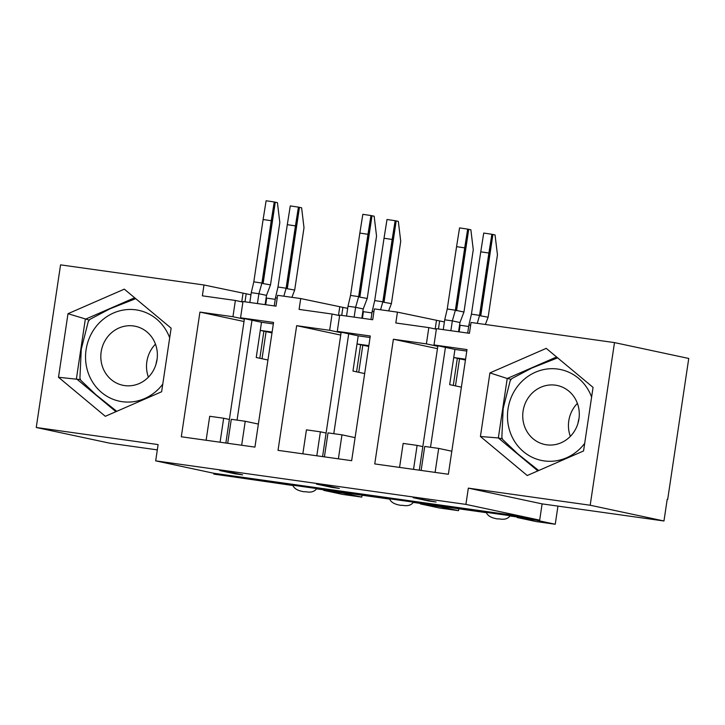 <?xml version="1.0" encoding="UTF-8"?>
<svg xmlns="http://www.w3.org/2000/svg" width="725" height="725" viewBox="0 0 725 725"><rect width="100%" height="100%" fill="white"/><g stroke="black" fill="none" stroke-linecap="round" stroke-linejoin="round"><path stroke-width="1.09" d="M134.642 297.767L85.305 319.272L76.415 378.74L115.927 411.673M89.284 320.124L67.996 313.698L124.31 289.148L171.127 328.171L161.63 391.754L105.315 416.304L58.498 377.272L67.996 313.698M80.448 379.601L58.498 377.272M546.242 348.362L593.059 387.395L583.553 450.968L527.238 475.518L480.421 436.495L489.928 372.913L546.242 348.362M537.85 470.888L498.338 437.954L480.421 436.495M502.371 438.815L498.338 437.954L507.228 378.486L489.928 372.913M511.207 379.338L507.228 378.486L556.573 356.981M667.689 499.398L667.208 499.298L663.964 520.985L542.11 503.884L539.681 520.142L524.447 516.898L524.039 517.65L523.976 516.789L213.748 473.253L155.676 460.855L465.903 504.392L468.332 488.133L590.186 505.234L614.492 342.599L688.75 358.458L667.689 499.398L667.208 499.335M539.681 520.142L510.282 516.019M486.085 512.629L413.558 502.443M389.37 499.054L316.834 488.868M292.646 485.478L225.384 475.736M235.009 473.797L219.775 470.543L227.396 471.612L242.621 474.866L235.009 473.797L235.09 473.262M331.733 487.372L316.499 484.119L324.12 485.188L339.345 488.442L331.733 487.372L331.814 486.838M428.457 500.948L413.223 497.694L436.069 502.017L428.457 500.948L428.538 500.404M523.976 516.789L465.903 504.392M155.676 460.855L158.104 444.588L36.25 427.487L60.556 264.861L203.988 284.988L250.959 294.785M266.111 298.02L275.228 299.343M244.017 321.501L199.937 312.094L181.304 436.776L254.928 447.108L273.561 322.426L240.555 317.795L242.984 301.528L275.989 306.158L277.612 295.32L300.712 298.564L347.683 308.361M362.835 311.596L371.952 312.91M340.741 335.077L296.661 325.67L278.028 450.352L351.652 460.683L370.285 336.001L337.279 331.37L339.708 315.103L372.713 319.734L374.336 308.895L397.436 312.14L444.407 321.936M459.55 325.172L468.676 326.486M437.465 348.653L393.385 339.246L374.752 463.928L448.376 474.259L467.009 349.577L434.003 344.946L436.432 328.679L469.438 333.31L471.06 322.471L614.492 342.599M579.012 418.434A35.634 33.314 -77.9 0 0 577.979 423.282M393.385 339.246L426.391 343.877L428.819 327.609L395.814 322.978L397.436 312.14M296.661 325.67L329.667 330.301L332.095 314.034L299.09 309.403L300.712 298.564M199.937 312.094L232.943 316.725L235.371 300.458L202.366 295.827L203.988 284.988M434.003 344.946L454.947 349.414L449.681 384.649L461.39 387.15M437.809 346.314L426.391 343.877M436.35 329.222L428.819 327.609M413.531 469.365L417.111 445.386L403.145 443.419L399.566 467.407M417.111 445.386L422.82 446.6M451.82 451.213L438.688 448.413L424.723 446.455L421.143 470.434M435.109 472.401L438.688 448.413M337.279 331.37L358.222 335.838L352.957 371.073L364.666 373.574M341.085 332.739L329.667 330.301M339.626 315.647L332.095 314.034M316.807 455.789L320.387 431.81L306.43 429.853L302.842 453.832M320.387 431.81L326.105 433.024M355.096 437.637L341.964 434.837L328.008 432.879L324.419 456.859M338.385 458.825L341.964 434.837M157.089 359.219A35.634 33.314 -77.9 0 0 156.056 364.059M36.25 427.487L110.028 443.247L157.316 449.881M240.555 317.795L261.498 322.263L256.233 357.507L267.942 359.999M244.37 319.163L232.943 316.725M242.911 302.071L235.371 300.458M220.083 442.223L223.663 418.234L209.706 416.277L206.118 440.256M223.663 418.234L229.381 419.458M258.372 424.062L245.24 421.261L231.284 419.304L227.695 443.292M241.661 445.25L245.24 421.261M213.92 474.132L524.139 517.668L213.911 474.132L213.748 473.253M542.11 503.884L468.332 488.133M323.712 490.363L342.753 493.036L361.793 497.096L342.753 494.423L323.712 490.363L323.83 489.574M342.753 493.036L342.871 492.248M361.793 497.096L362.074 495.22M259.84 358.268L263.891 331.171M241.751 301.827L243.02 293.326M244.996 301.808L246.201 293.77M265.685 304.718L266.664 298.138M420.437 503.938L439.477 506.612L458.517 510.672L439.477 507.998L420.437 503.938L420.554 503.15M439.477 506.612L439.595 505.823M458.517 510.672L458.798 508.796M356.564 371.843L360.615 344.737M338.475 315.402L339.744 306.892M341.72 315.384L342.916 307.346M362.409 318.293L363.388 311.714M517.161 517.514L536.201 520.178L555.241 524.248L536.201 521.574L517.161 517.514L517.242 516.998M536.201 520.178L536.283 519.671M555.241 524.248L557.951 506.104M453.288 385.419L457.339 358.313M435.199 328.969L436.468 320.468M438.444 328.96L439.64 320.912M459.124 331.86L460.112 325.289M663.964 520.985L590.186 505.234M262.033 358.739L266.084 331.633M287.299 224.668L290.29 205.918L298.428 207.123L301.609 207.803L304.002 227.713L294.685 290.054L287.29 288.74L286.121 288.224L295.438 225.883L287.299 224.668L277.983 287.009L286.121 288.224L283.847 296.19M298.428 207.123L295.438 225.883M277.195 298.075L275.455 297.83L277.983 287.009M291.912 297.322L294.685 290.054M274.249 305.914L275.455 297.83M244.443 318.619L225.856 443.029M251.983 320.233L237.057 420.11M263.121 219.503L266.111 200.752L274.24 201.967L277.43 202.647L279.823 222.548L270.507 284.889L263.112 283.575L261.933 283.058L271.259 220.717L263.121 219.503L253.804 281.853L261.933 283.058L258.888 293.734L251.276 292.664L253.804 281.853M274.24 201.967L271.259 220.717M265.123 304.636L266.501 295.365L258.888 293.734L257.42 303.558M266.501 295.365L270.507 284.889M249.808 302.488L251.276 292.664M260.284 330.392A8.501 7.948 -77.9 0 0 260.538 330.437L272.12 332.059M273.334 323.93L261.752 322.299M455.472 385.89L459.523 358.784M480.748 251.82L483.738 233.06L491.876 234.275L495.057 234.954L497.45 254.856L488.133 317.206L480.738 315.882L479.569 315.375L488.886 253.034L480.748 251.82L471.431 314.161L479.569 315.375L477.286 323.341M491.876 234.275L488.886 253.034M470.643 325.226L468.903 324.981L471.431 314.161M485.351 324.474L488.133 317.206M467.688 333.065L468.903 324.981M437.891 345.771L419.304 470.181M445.431 347.384L430.505 447.262M456.569 246.654L459.559 227.904L467.688 229.109L470.869 229.789L473.271 249.699L463.955 312.04L455.382 310.209L464.698 247.868L456.569 246.654L447.252 308.995L455.382 310.209L452.337 320.885L444.715 319.816L447.252 308.995M467.688 229.109L464.698 247.868M458.562 331.787L459.949 322.516L452.337 320.885L450.868 330.709M459.949 322.516L463.955 312.04M443.256 329.639L444.715 319.816M465.441 360.044L453.732 357.543A8.501 7.948 -77.9 0 0 453.986 357.579L465.568 359.21M466.782 351.072L455.2 349.45M358.748 372.315L362.799 345.209M384.023 238.244L387.014 219.494L395.152 220.699L398.333 221.379L400.726 241.289L391.409 303.63L384.014 302.307L382.845 301.799L392.162 239.458L384.023 238.244L374.707 300.585L382.845 301.799L380.571 309.765M395.152 220.699L392.162 239.458M373.919 311.65L372.179 311.406L374.707 300.585M388.636 310.898L391.409 303.63M370.973 319.489L372.179 311.406M341.167 332.195L322.58 456.605M348.707 333.808L333.781 433.686M359.845 233.078L362.835 214.328L370.964 215.533L374.154 216.213L376.547 236.123L367.231 298.464L359.827 297.15L358.657 296.634L367.974 234.293L359.845 233.078L350.528 295.419L358.657 296.634L355.612 307.309L348 306.24L350.528 295.419M370.964 215.533L367.974 234.293M361.838 318.212L363.225 308.941L355.612 307.309L354.144 317.133M363.225 308.941L367.231 298.464M346.532 316.064L348 306.24M357.262 344.003L368.717 346.45L357.008 343.976A8.501 7.948 -77.9 0 0 357.262 344.003L368.844 345.635M370.058 337.497L358.476 335.874M557.643 357.878L531.96 367.983L511.75 378.622L510.21 380.679L503.177 408.492L501.845 437.356L502.606 439.432L517.94 454.013L538.684 470.525M570.348 436.368A30.151 28.193 102.1 0 1 570.303 436.26A30.151 28.193 102.1 0 1 574.762 406.444A30.151 28.193 102.1 0 1 577.39 403.363M529.06 396.684A30.151 28.193 102.1 0 1 557.317 385.501A30.151 28.193 102.1 0 1 578.586 420.881A30.151 28.193 102.1 0 1 544.72 444.479A30.151 28.193 102.1 0 1 529.06 396.684M135.72 298.664L110.028 308.768L89.828 319.408L88.287 321.465L81.254 349.278L79.922 378.142L80.674 380.217L96.008 394.799L116.752 411.311M148.417 377.154A30.151 28.193 102.1 0 1 155.467 344.148M151.054 374.073A30.151 28.193 102.1 0 1 122.797 385.265A30.151 28.193 102.1 0 1 101.527 349.885A30.151 28.193 102.1 0 1 135.394 326.286A30.151 28.193 102.1 0 1 151.054 374.073M524.039 517.65L213.821 474.105M523.93 517.061L213.712 473.525M298.492 207.214L286.339 288.532M299.443 207.422L287.29 288.74M274.304 202.058L262.151 283.366M275.264 202.257L263.112 283.575M272.002 332.875L260.538 330.437M491.94 234.365L479.787 315.683M492.891 234.565L480.738 315.882M467.752 229.2L455.599 310.517M468.703 229.408L456.551 310.726M465.441 360.026L453.986 357.579M395.216 220.79L383.063 302.108M396.167 220.998L384.014 302.307M371.028 215.624L358.875 296.942M371.979 215.833L359.827 297.15M584.694 443.356A46.436 43.409 102.1 0 1 510.346 432.716A46.436 43.409 102.1 0 1 535.358 372.251A46.436 43.409 102.1 0 1 591.609 397.046M162.762 384.141A46.436 43.409 102.1 0 1 96.144 387.014A46.436 43.409 102.1 0 1 106.648 316.762A46.436 43.409 102.1 0 1 169.686 337.832M292.619 484.563C293.534 487.916 296.634 490.173 301.917 491.351L304.11 491.822C305.651 491.07 312.638 494.532 317.024 488.206M389.343 498.138C390.258 501.483 393.358 503.748 398.641 504.926L400.834 505.397C402.375 504.645 409.362 508.098 413.748 501.782M486.067 511.714C486.983 515.058 490.082 517.324 495.365 518.502L497.558 518.973C499.099 518.221 506.086 521.674 510.472 515.357M271.993 332.902L260.284 330.401"/></g></svg>

